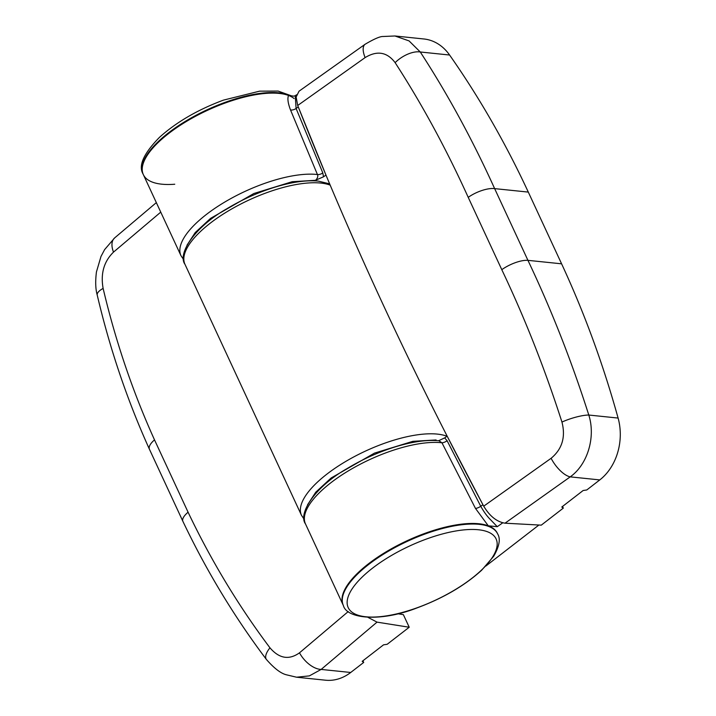 <?xml version="1.0" encoding="UTF-8"?>
<svg xmlns="http://www.w3.org/2000/svg" width="716" height="716" viewBox="0 0 716 716"><rect width="100%" height="100%" fill="white"/><g stroke="black" fill="none" stroke-linecap="round" stroke-linejoin="round"><path stroke-width="1.07" d="M186.992 245.185L195.208 232.566L210.629 218.335L253.831 193.526L292.218 181.703L315.425 180.307L316.177 179.689C317.734 177.738 318.155 176.02 317.43 174.525L290.499 109.915C287.957 103.265 287.304 98.45 288.53 95.461A85.052 31.307 155.1 0 0 279.186 93.411A85.052 31.307 155.1 0 0 186.733 121.264A85.052 31.307 155.1 0 0 143.334 174.606A85.052 31.307 155.1 0 0 174.758 184.236M488.294 525.812L475.46 508.387A4.251 1.235 152.6 0 0 480.749 506.275L482.924 504.726L447.142 436.142L444.681 437.897L447.124 440.752L480.749 506.275C483.721 511.564 486.719 515.771 489.744 518.894L497.289 526.69L488.294 525.812A85.052 31.307 155.1 0 0 478.95 523.763A85.052 31.307 155.1 0 0 386.488 551.615A85.052 31.307 155.1 0 0 343.098 604.957A85.052 31.307 -24.9 0 1 368.489 563.805A85.052 31.307 -24.9 0 1 446.31 526.904A85.052 31.307 -24.9 0 1 497.387 533.339L497.656 533.93A85.052 31.307 -24.9 0 0 425.429 533.859A85.052 31.307 -24.9 0 0 368.767 564.387A85.052 31.307 -24.9 0 0 343.376 605.548C346.678 618.731 380.187 622.41 417.294 607.812C443.311 598.111 464.765 585.581 481.662 570.222L493.754 556.171C499.392 546.201 500.69 538.79 497.656 533.93M538.915 525.025L485.895 566.016M325.959 175.071L298.268 106.926L296.093 108.474L322.818 172.95L323.489 176.816L325.959 175.071M290.499 109.915A4.251 1.88 -22.2 0 0 296.093 108.474L295.252 95.711L293.748 96.159L288.53 95.461M315.425 180.307L323.489 176.816M444.681 437.897L438.604 440.725M183.636 259.648L180.96 255.657A85.052 31.307 -24.9 0 1 224.35 202.306A85.052 31.307 -24.9 0 1 316.812 174.462A85.052 31.307 -24.9 0 1 317.43 174.525A4.251 1.772 157.1 0 0 322.818 172.95M475.46 508.387L441.942 442.783L438.917 440.761M343.376 605.548L305.481 523.906A85.052 31.307 -24.9 0 1 348.871 470.564A85.052 31.307 -24.9 0 1 441.325 442.712A85.052 31.307 -24.9 0 1 441.942 442.783A4.251 1.351 153.2 0 0 447.124 440.752M365.133 44.24L299.028 91.201L296.138 97.045L297.704 105.485C323.829 171.858 352.433 238.518 383.499 305.446C414.564 372.374 447.965 439.284 483.703 506.176C489.726 516.191 496.832 521.857 505.013 523.19L541.278 525.15L563.304 508.118L561.792 507.017L583.137 490.514L586.789 489.959L599.775 479.917L570.213 476.865A21.265 8.878 -125.4 0 1 551.105 458.294C562.176 449.093 565.792 437.011 561.953 422.064C544.849 368.838 524.792 318.038 501.791 269.672L468.219 197.347C446.381 149.125 422.019 104.223 395.125 62.65C387.079 51.991 377.072 50.308 365.115 57.593A21.265 8.878 -125.4 0 1 365.133 44.24L365.133 44.24C374.182 38.915 380.16 36.328 383.078 36.498L394.955 35.979L423.899 38.977A51.033 40.364 95.9 0 1 449.594 55.025A935.526 740.067 95.9 0 1 528.301 192.094L561.595 263.819A935.526 740.067 95.9 0 1 618.105 418.063A51.033 40.364 95.9 0 1 599.775 479.917M562.534 506.445L563.304 508.118M561.953 422.064A21.265 4.645 -17.7 0 1 588.794 415.038C571.565 360.998 551.275 309.437 527.934 260.347L494.64 188.621C472.471 139.665 447.679 94.118 420.274 51.991L409.069 40.91L394.955 35.988M505.013 523.19L570.213 476.865C587.585 464.639 595.864 437.073 588.794 415.038L618.105 418.063M395.125 62.65A21.265 10.704 -33 0 1 420.274 51.991L449.594 55.025M397.783 613.755L403.368 614.641L409.221 627.243L377.028 622.132L367.952 617.344M156.339 202.619L114.65 237.909A21.265 11.814 49.8 0 0 113.504 252.121C103.927 261.483 100.473 273.575 103.122 288.405C115.571 341.147 132.702 391.643 154.513 439.884L188.084 512.208C211.113 560.556 238.401 605.763 269.959 647.819C279.186 658.595 289.04 660.259 299.503 652.822A21.265 11.814 49.8 0 0 321.153 669.424L377.028 622.132M362.931 660.77L363.701 662.434L350.715 672.476A51.033 40.364 95.9 0 1 325.494 680.2L296.675 677.22M363.701 662.434L362.189 661.342L383.534 644.839L387.186 644.284L409.221 627.243M103.122 288.405A21.265 6.883 166.8 0 0 97.233 295.099L97.233 295.099C95.523 289.157 95.255 281.442 96.436 271.946L100.992 256.444L104.626 249.598L114.65 237.909M269.959 647.819A21.265 8.476 143 0 0 266.388 659.445L266.388 659.445C274.139 668.314 280.815 673.434 286.427 674.803L296.558 677.211L309.375 675.877L321.153 669.424L350.715 672.476M294.106 98.557A85.052 31.307 155.1 0 0 168.725 133.453A85.052 31.307 155.1 0 0 143.334 174.606L180.96 255.657M497.289 526.69L502.704 522.841M330.183 185.131A85.052 31.307 155.1 0 0 320.804 183.063A85.052 31.307 155.1 0 0 228.35 210.916A85.052 31.307 155.1 0 0 184.952 264.267L301.481 515.305A85.052 31.307 -24.9 0 1 344.879 461.954A85.052 31.307 -24.9 0 1 437.333 434.102A85.052 31.307 -24.9 0 1 446.972 436.268M307.522 504.834L315.747 492.196L331.195 477.948L374.477 453.121L412.881 441.325L436.062 439.964M365.115 57.593L297.704 105.485M483.703 506.176L551.105 458.294M501.791 269.672A21.265 7.545 -25.4 0 1 527.934 260.347L561.595 263.819M528.301 192.094L494.64 188.621A21.265 8.109 155.6 0 0 468.219 197.347M299.503 652.822L348.253 611.553M160.751 212.133L113.504 252.121M154.513 439.884A21.265 8.109 155.6 0 0 149.447 449.29L182.911 521.382A21.265 7.545 -25.4 0 1 188.084 512.208M417.437 607.66A81.526 30.009 -24.9 0 1 347.278 600.411A81.526 30.009 -24.9 0 1 426.87 538.88A81.526 30.009 -24.9 0 1 497.029 546.12A81.526 30.009 -24.9 0 1 417.437 607.66M290.651 95.926A85.052 31.307 155.1 0 0 225.128 102.343A85.052 31.307 155.1 0 0 168.457 132.872A85.052 31.307 155.1 0 0 143.066 174.024C138.152 165.718 143.648 153.475 159.534 137.293C176.404 122.114 197.706 109.727 223.428 100.133L259.586 91.165L278.121 91.066L292.021 96.06M305.481 523.906C298.08 514.106 313.769 487.587 347.027 468.604C363.093 458.911 379.892 451.447 397.416 446.22C413.553 441.504 427.354 439.678 438.827 440.752L439.051 440.779M295.252 95.711L296.549 94.789M301.481 515.305L304.157 519.288M184.952 264.267C177.559 254.466 193.248 227.939 226.498 208.956C242.572 199.272 259.371 191.807 276.895 186.572C293.023 181.855 306.833 180.029 318.307 181.103L329.655 183.878M149.447 449.29C127.224 400.163 109.825 348.764 97.233 295.099M266.388 659.445C234.177 616.655 206.351 570.634 182.911 521.382M143.066 174.024L143.334 174.606"/></g></svg>
